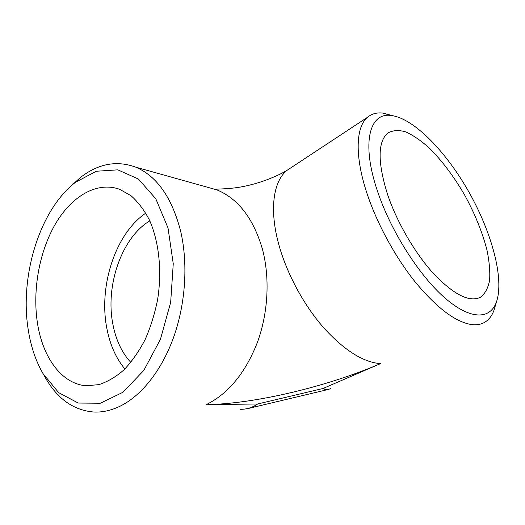 <?xml version="1.0" encoding="UTF-8"?>
<svg xmlns="http://www.w3.org/2000/svg" width="525" height="525" viewBox="0 0 525 525"><rect width="100%" height="100%" fill="white"/><g stroke="black" fill="none" stroke-linecap="round" stroke-linejoin="round"><path stroke-width="0.79" d="M37.393 322.724C32.373 289.675 39.414 251.278 55.611 223.624C71.833 196.14 96.981 181.132 119.654 189.308L130.987 195.694C138.049 201.908 144.198 210.026 149.441 220.054C158.983 241.48 162.153 270.644 157.631 299.526C154.763 313.819 150.563 327.246 145.038 339.793C138.869 351.547 131.86 361.561 124.012 369.83C115.868 376.917 107.5 381.852 98.91 384.628L86.303 385.763C61.517 384.031 42.492 357.079 37.393 322.724M28.114 328.985C19.642 275.198 39.985 209.514 75.528 182.26L96.239 171.255L117.817 169.844L138.39 179.018L155.82 198.791L168.013 227.929L173.257 263.753L170.664 302.387L160.427 339.34L143.83 370.374L122.975 392.26L100.321 403.239L78.232 403.049L58.656 392.615L43.043 373.629C35.648 360.852 30.673 345.975 28.114 328.985M69.825 187.123L80.325 177.555C98.241 163.636 116.721 160.171 135.765 167.167C156.962 176.164 171.938 197.558 180.685 231.348C188.042 263.104 185.706 302.407 174.149 335.777C162.501 369.101 142.459 394.708 121.229 405.628C112.088 410.255 103.071 412.394 94.192 412.053C74.222 410.517 58.203 399.505 46.121 379.03L44.743 376.615M239.991 409.27C246.258 409.487 252.138 407.728 257.624 403.994L323.065 388.467C325.907 389.662 328.407 389.701 330.566 388.598M387.647 194.716C377.619 162.671 377.6 142.163 387.594 133.186C392.588 130.239 398.659 129.813 405.786 131.913C413.319 135.338 421.221 140.785 429.496 148.24C442.155 160.919 453.843 176.466 464.559 194.873C474.81 213.596 482.272 231.952 486.944 249.952C489.32 261.345 490.206 271.464 489.608 280.311C488.099 288.166 485.002 293.842 480.309 297.347C469.455 302.459 454.112 294.814 434.28 274.418C415.544 254.152 397.169 222.784 387.647 194.716M377.455 191.087C360.964 142.531 369.672 112.153 391.145 115.474C413.89 118.289 446.099 151.633 468.891 191.993C491.682 232.339 504.459 278.637 496.466 301.934C490.212 319.718 470.334 320.276 444.557 297.662C418.845 275.172 390.587 230.567 377.455 191.087M495.259 305.99L494.045 310.072C491.879 316.142 488.44 320.394 483.728 322.829C480.158 324.621 475.919 325.172 471.017 324.476C455.149 321.779 436.597 307.683 415.36 282.181C395.227 257.132 376.904 223.427 366.942 193.239C354.441 155.597 355.891 126.689 367.605 117.226C371.746 113.787 376.799 112.403 382.771 113.072L392.641 115.677M130.83 362.421C121.912 352.734 115.946 340.102 112.934 324.522C105.098 285.725 121.662 237.582 149.809 220.854M247.537 408.653C251.107 407.964 254.468 406.409 257.624 403.994L206.279 404.611C228.342 393.737 245.411 372.934 257.48 342.188C268.314 312.441 270.027 277.377 262.323 248.738C253.24 218.229 238.081 198.601 216.858 189.866L135.765 167.167M367.605 117.226L287.155 170.251C273.315 181.007 268.984 209.692 278.992 245.227C286.945 273.748 303.647 304.762 323.249 327.292C344.013 350.188 363.097 362.296 380.487 363.635L323.065 388.467C324.962 389.668 326.609 390.023 328.02 389.53L329.326 389.11M124.878 368.983C115.933 358.148 109.915 344.577 106.831 328.263C98.47 285.79 115.553 233.546 145.812 213.117M205.741 186.756L216.858 189.866L216.293 189.328C216.208 188.757 230.751 189.499 246.474 185.824C262.198 182.516 278.972 175.383 287.155 170.251L291.441 167.429M380.487 363.635C327.639 386.518 254.796 403.981 206.279 404.611M249.598 408.161L327.173 389.727M247.452 408.66L244.073 409.152M480.309 297.347L478.715 298.062M86.303 385.763L91.088 385.816M391.145 115.474L382.771 113.072M496.466 301.934L494.045 310.072M43.043 373.629L46.121 379.03M75.528 182.26L80.325 177.555"/></g></svg>
